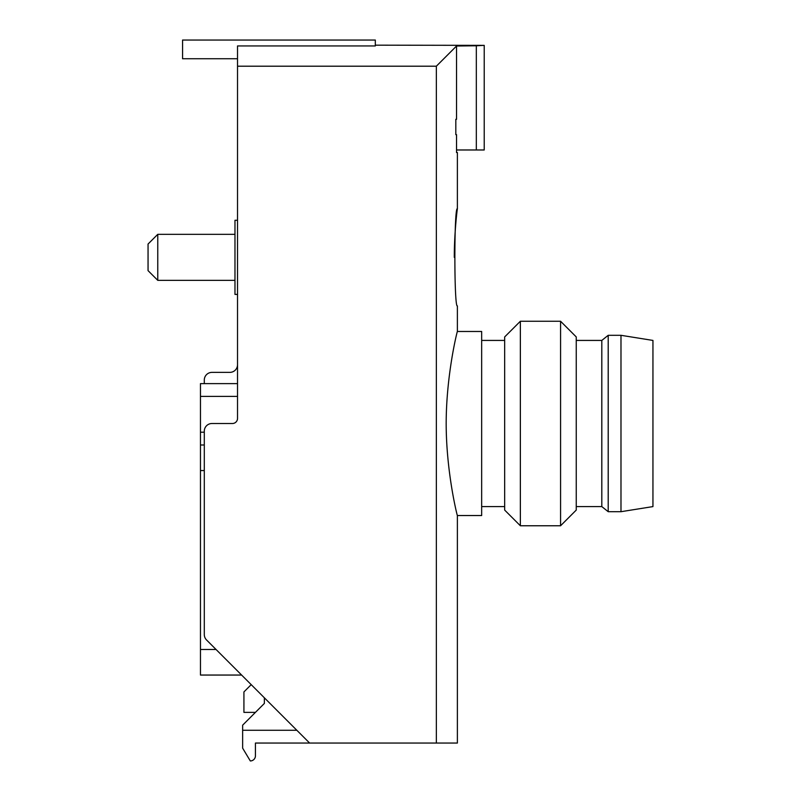 <?xml version="1.0" encoding="UTF-8"?>
<svg xmlns="http://www.w3.org/2000/svg" width="801" height="801" viewBox="0 0 801 801"><rect width="100%" height="100%" fill="white"/><g stroke="black" fill="none" stroke-linecap="round" stroke-linejoin="round"><path stroke-width="1.2" d="M454.287 257.341C454.297 231.359 457.381 208.17 457.381 208.771C454.037 205.897 454.037 308.816 457.381 305.912L457.381 331.474C457.431 330.332 446.227 374.287 446.177 423.509C446.217 472.74 457.441 516.685 457.381 515.534L457.381 743.058L436.345 743.058L436.345 66.203L456.53 46.017L456.53 119.299L455.819 119.299L455.819 134.638L456.53 134.638L456.53 152.53L457.381 152.53L457.381 208.771M204.295 444.986L200.46 444.986L200.46 675.053L241.622 675.053M200.46 444.986L200.46 383.629L237.527 383.629M237.527 364.715A7.67 7.67 0 0 1 229.857 372.375L211.965 372.375A7.67 7.67 0 0 0 204.295 380.044L204.295 383.629M264.37 697.811L264.37 703.428L242.643 725.165L242.643 748.164L250.312 760.95A5.116 5.116 0 0 0 255.429 755.834L255.429 743.058L436.345 743.058M255.429 755.834L255.429 743.058M242.643 730.272L296.841 730.272M237.527 58.743L182.568 58.743L182.568 40.05L375.319 40.05L375.319 45.937L237.527 45.937L237.527 418.392A5.116 5.116 0 0 1 232.42 423.509L211.965 423.509A7.67 7.67 0 0 0 204.295 431.178L204.295 634.552A7.67 7.67 0 0 0 206.548 639.979L309.617 743.058M237.527 66.203L436.345 66.203M456.53 149.977L476.325 149.977L476.325 45.767L456.53 46.017M476.325 149.977L484.225 149.977L484.225 45.367L476.325 45.767M375.319 45.166L484.225 45.367M251.204 684.645L243.925 691.924L243.925 712.379L255.429 712.379M237.527 220.275L234.973 220.275L234.973 294.408L237.527 294.408M157.767 280.35L148.055 270.638L148.055 244.045L157.767 234.333L157.767 280.35L234.973 280.35M457.381 515.534L481.661 515.534L481.661 331.474L457.381 331.474M504.67 423.509L504.67 336.931L520.36 321.251L520.36 525.766L504.67 510.077L504.67 423.509M560.57 321.251L576.249 336.931L576.249 510.077L560.57 525.766L560.57 321.251L520.36 321.251M620.985 511.699L652.945 506.592L652.945 340.425L620.985 335.309L608.209 335.309L608.209 511.699L620.985 511.699L620.985 335.309M608.209 511.699L601.811 506.592L601.811 340.425L608.209 335.309M204.295 470.547L200.46 470.547M216.06 649.491L200.46 649.491M237.527 396.405L200.46 396.405M204.295 432.2L200.46 432.2M504.67 340.425L481.661 340.425M504.67 506.592L481.661 506.592M157.767 234.333L234.973 234.333M560.57 525.766L520.36 525.766M601.811 340.425L576.249 340.425M601.811 506.592L576.249 506.592"/></g></svg>

